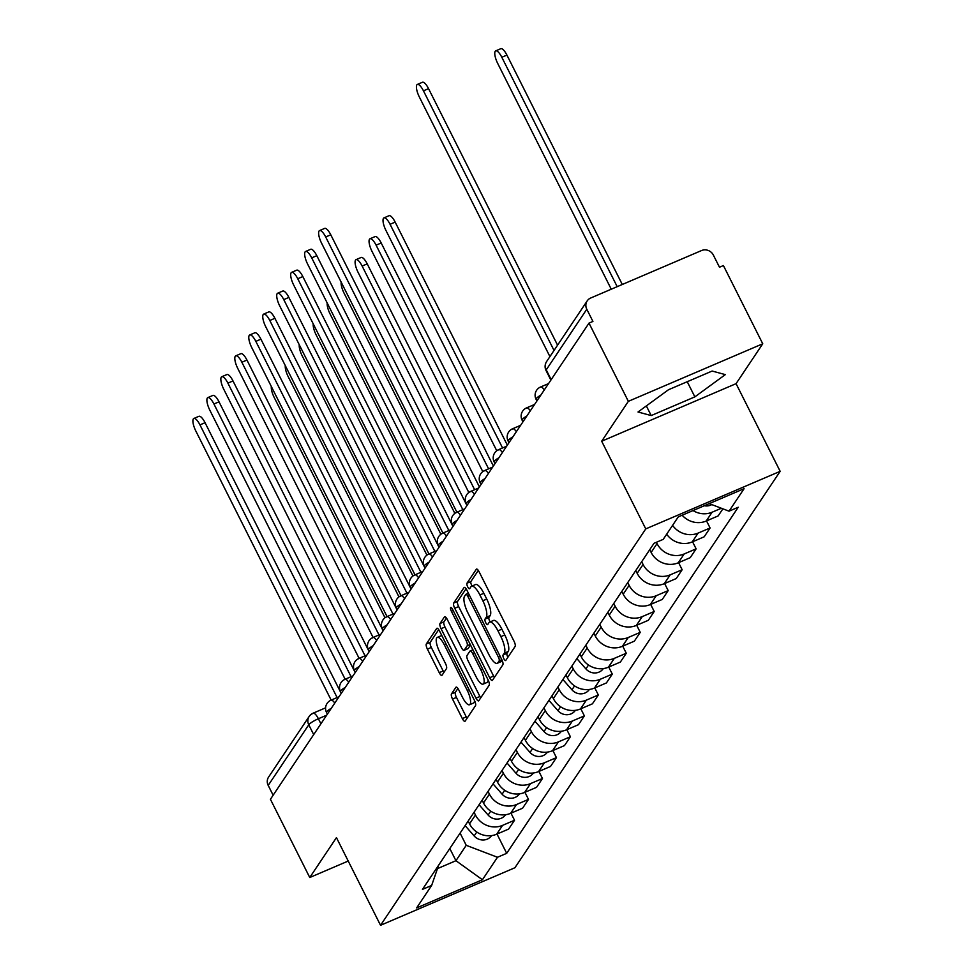 <?xml version="1.0" encoding="UTF-8"?>
<svg xmlns="http://www.w3.org/2000/svg" width="974" height="974" viewBox="0 0 974 974"><rect width="100%" height="100%" fill="white"/><g stroke="black" fill="none" stroke-linecap="round" stroke-linejoin="round"><path stroke-width="1.46" d="M503.802 658.619A3.08 0.95 -113.2 0 0 505.64 660.53A3.08 0.95 -113.2 0 0 505.786 660.396L515.124 646.444A4.395 1.351 -113.2 0 0 514.053 641.269L479.123 571.811A4.395 1.351 -113.2 0 0 476.517 569.084A4.395 1.351 -113.2 0 0 476.298 569.266L466.96 583.219A3.08 0.95 -113.2 0 0 467.703 586.847A3.08 0.95 -113.2 0 0 469.529 588.759A3.08 0.95 -113.2 0 0 469.687 588.625L470.892 586.823A14.074 4.322 -113.2 0 1 471.562 586.238A14.074 4.322 -113.2 0 1 479.914 594.968L482.824 600.751A14.074 4.322 -113.2 0 1 486.221 617.309L485.015 619.111A3.08 0.95 -113.2 0 0 485.758 622.727A3.08 0.95 -113.2 0 0 487.584 624.638A3.08 0.95 -113.2 0 0 487.731 624.517L488.936 622.703A14.074 4.322 -113.2 0 1 489.605 622.118A14.074 4.322 -113.2 0 1 497.958 630.848L500.88 636.643A14.074 4.322 -113.2 0 1 504.276 653.189L503.059 655.003A3.08 0.95 -113.2 0 0 503.802 658.619M489.605 622.118L493.526 620.45A14.074 4.322 -113.2 0 1 501.878 629.18L504.788 634.963A14.074 4.322 -113.2 0 1 508.184 651.521L506.979 653.323A3.08 0.95 -113.2 0 0 507.722 656.939A3.08 0.95 -113.2 0 0 507.892 657.255M478.319 570.435L470.88 581.551A3.08 0.95 -113.2 0 0 471.623 585.167A3.08 0.95 -113.2 0 0 472.11 586.007M471.562 586.238L475.482 584.558A14.074 4.322 -113.2 0 1 483.834 593.288L486.744 599.071A14.074 4.322 -113.2 0 1 490.141 615.629L488.936 617.431A3.08 0.95 -113.2 0 0 489.678 621.059A3.08 0.95 -113.2 0 0 490.153 621.887M451.473 693.914A4.395 1.351 -113.2 0 0 452.533 699.089L462.333 718.581A4.395 1.351 -113.2 0 0 464.939 721.308A4.395 1.351 -113.2 0 0 465.158 721.125L475.519 705.626A4.395 1.351 -113.2 0 0 474.46 700.452L439.53 630.994A4.395 1.351 -113.2 0 0 436.912 628.267A4.395 1.351 -113.2 0 0 436.705 628.449L426.332 643.948A4.395 1.351 -113.2 0 0 427.403 649.122L439.237 672.657A4.395 1.351 -113.2 0 0 441.843 675.384A4.395 1.351 -113.2 0 0 442.062 675.201L446.494 668.566A4.395 1.351 -113.2 0 0 445.435 663.391L439.566 651.728A11.761 3.616 -113.2 0 1 437.277 637.398A11.761 3.616 -113.2 0 1 444.266 644.691L467.264 690.42A11.761 3.616 -113.2 0 1 469.541 704.75A11.761 3.616 -113.2 0 1 462.565 697.457L458.73 689.836A4.395 1.351 -113.2 0 0 456.124 687.108A4.395 1.351 -113.2 0 0 455.905 687.291L451.473 693.914L455.394 692.246A4.395 1.351 -113.2 0 0 456.453 697.408L466.254 716.901A4.395 1.351 -113.2 0 0 467.057 718.276M601.676 441.222L736.064 383.659L762.752 343.785L628.352 401.337L601.676 441.222L645.762 528.894L380.542 925.3L336.444 837.628L309.756 877.513L270.419 799.277L589.002 323.112L592.923 321.432L586.798 309.245L546.231 369.864A8.961 1.668 153.3 0 0 546.061 370.534L550.87 380.103M628.352 401.337L589.002 323.112M489.666 677.721A4.395 1.351 -113.2 0 0 492.272 680.449A4.395 1.351 -113.2 0 0 492.491 680.266L502.864 664.767A4.395 1.351 -113.2 0 0 501.793 659.593L466.863 590.134A4.395 1.351 -113.2 0 0 464.257 587.407A4.395 1.351 -113.2 0 0 464.038 587.59L453.665 603.089A4.395 1.351 -113.2 0 0 454.736 608.263L489.666 677.721L493.587 676.053A4.395 1.351 -113.2 0 0 494.39 677.417M489.192 685.197L478.818 700.696A4.395 1.351 -113.2 0 1 478.611 700.878A4.395 1.351 -113.2 0 1 476.006 698.151L441.064 628.693A4.395 1.351 -113.2 0 1 440.005 623.518L444.436 616.883A4.395 1.351 -113.2 0 1 444.655 616.7A4.395 1.351 -113.2 0 1 447.261 619.427L461.433 647.6A4.395 1.351 -113.2 0 0 464.038 650.328A4.395 1.351 -113.2 0 0 464.245 650.145L467.191 645.75A4.395 1.351 -113.2 0 0 466.132 640.575L451.376 611.246A3.08 0.95 -113.2 0 1 450.779 607.496A3.08 0.95 -113.2 0 1 452.618 609.407L488.132 680.022A4.395 1.351 -113.2 0 1 489.192 685.197M762.752 343.785L723.402 265.549L719.482 267.229L713.345 255.042A8.961 8.364 33.8 0 0 701.56 250.537L590.682 298.02A8.961 8.364 33.8 0 0 586.798 309.245M736.064 383.659L780.162 471.331L514.929 867.737L380.542 925.3M309.756 877.513L348.217 861.04M273.134 795.21L268.203 785.409A8.961 8.364 -146.2 0 1 268.593 777.069L309.16 716.45A8.961 8.364 33.8 0 0 308.77 724.79L268.203 785.409M682.153 515.222A20.6 19.224 33.8 0 0 706.199 521.041L712.104 512.214A20.6 19.224 -146.2 0 1 693.025 510.559M712.104 512.214L721.369 508.245M706.199 521.041L718.142 515.928L722.891 508.83M706.527 520.895L710.095 527.969L698.139 533.082A20.6 19.224 -146.2 0 1 672.596 525.351M666.679 534.19A20.6 19.224 33.8 0 0 692.234 541.921L704.178 536.808L710.095 527.969M692.563 541.775L696.118 548.849L684.174 553.962A20.6 19.224 -146.2 0 1 657.048 543.602L656.391 542.287M649.755 549.677L651.143 552.428A20.6 19.224 33.8 0 0 678.257 562.802L690.213 557.676L696.118 548.849M678.598 562.655L682.153 569.729L670.197 574.843A20.6 19.224 -146.2 0 1 643.084 564.482L641.696 561.718M635.779 570.545L637.166 573.309A20.6 19.224 33.8 0 0 664.292 583.669L676.236 578.556L682.153 569.729M664.621 583.536L668.188 590.597L656.232 595.723A20.6 19.224 -146.2 0 1 629.119 585.35L627.731 582.598M621.814 591.425L623.202 594.189A20.6 19.224 33.8 0 0 650.328 604.55L662.271 599.436L668.188 590.597M650.656 604.404L654.211 611.477L642.268 616.603A20.6 19.224 -146.2 0 1 615.142 606.23L613.754 603.466M607.849 612.305L609.237 615.069A20.6 19.224 33.8 0 0 636.351 625.43L648.307 620.316L654.211 611.477M636.692 625.284L640.247 632.357L628.291 637.471A20.6 19.224 -146.2 0 1 601.177 627.11L599.789 624.346M593.872 633.185L595.272 635.949A20.6 19.224 33.8 0 0 622.386 646.31L634.33 641.184L640.247 632.357M622.715 646.164L626.282 653.237L614.326 658.351A20.6 19.224 -146.2 0 1 587.212 647.99L585.824 645.226M579.907 654.065L581.295 656.817A20.6 19.224 33.8 0 0 608.421 667.19L620.365 662.064L626.282 653.237M608.75 667.044L612.305 674.118L600.361 679.231A20.6 19.224 -146.2 0 1 573.236 668.87L571.848 666.106M565.943 674.933L567.331 677.697A20.6 19.224 33.8 0 0 594.444 688.058L606.4 682.944L612.305 674.118M594.785 687.924L598.34 694.986L586.385 700.111A20.6 19.224 -146.2 0 1 559.271 689.738L557.883 686.987M551.966 695.813L553.366 698.577A20.6 19.224 33.8 0 0 580.48 708.938L592.423 703.825L598.34 694.986M580.808 708.792L584.376 715.866L572.42 720.991A20.6 19.224 -146.2 0 1 545.306 710.618L543.918 707.855M538.001 716.694L539.389 719.457A20.6 19.224 33.8 0 0 566.515 729.818L578.459 724.705L584.376 715.866M566.844 729.672L570.399 736.746L558.455 741.859A20.6 19.224 -146.2 0 1 531.329 731.498L529.941 728.735M524.036 737.574L525.424 740.325A20.6 19.224 33.8 0 0 552.538 750.698L564.494 745.573L570.399 736.746M552.879 750.552L556.434 757.626L544.478 762.739A20.6 19.224 -146.2 0 1 517.364 752.378L515.976 749.615M510.059 758.454L511.46 761.205A20.6 19.224 33.8 0 0 538.573 771.578L550.517 766.453L556.434 757.626M538.902 771.432L542.469 778.506L530.513 783.62A20.6 19.224 -146.2 0 1 503.4 773.259L502.012 770.495M496.095 779.322L497.483 782.085A20.6 19.224 33.8 0 0 524.609 792.446L536.552 787.333L542.469 778.506M524.937 792.312L528.492 799.374L516.549 804.5A20.6 19.224 -146.2 0 1 489.423 794.127L488.035 791.375M482.13 800.202L483.518 802.966A20.6 19.224 33.8 0 0 510.632 813.327L522.588 808.213L528.492 799.374M510.973 813.18L514.528 820.254L502.572 825.368A20.6 19.224 -146.2 0 1 475.458 815.007L474.07 812.243M468.153 821.082L469.553 823.846A20.6 19.224 33.8 0 0 496.667 834.207L508.611 829.093L514.528 820.254M437.484 868.613L455.942 860.712L466.229 845.322L497.483 857.266L482.434 879.741L416.616 907.938L431.652 885.451L422.448 889.396L654.004 543.309L663.209 539.365L678.257 516.89L744.087 488.692L729.039 511.18L709.242 503.619M497.483 857.266L506.687 853.321L738.243 507.235L729.039 511.18M645.762 528.894L780.162 471.331M694.864 396.868L725.326 374.613L712.14 371.045L668.481 389.746L638.019 412.002L651.204 415.569L694.864 396.868L687.23 381.711M449.805 848.512L455.942 860.712L482.434 879.741M466.229 845.322L460.105 833.123M497.008 834.061L506.687 853.321M431.652 885.451L438.69 865.119M646.346 405.914L651.204 415.569M466.059 588.759L457.585 601.408A4.395 1.351 -113.2 0 0 458.657 606.583L493.587 676.053M499.175 660.81A3.08 0.95 -113.2 0 0 498.432 657.194L467.764 596.222A3.08 0.95 -113.2 0 0 465.937 594.31A3.08 0.95 -113.2 0 0 465.791 594.444L464.513 596.344A14.074 4.322 -113.2 0 0 467.922 612.902L488.875 654.577A14.074 4.322 -113.2 0 0 497.227 663.306A14.074 4.322 -113.2 0 0 497.897 662.722L499.175 660.81L501.829 659.678M497.227 663.306L501.147 661.626A14.074 4.322 -113.2 0 0 501.817 661.042L497.897 662.722M446.457 618.052L443.925 621.838A4.395 1.351 -113.2 0 0 444.984 627.013L479.914 696.471A4.395 1.351 -113.2 0 0 480.73 697.847M467.678 648.672A4.395 1.351 -113.2 0 0 467.958 648.647A4.395 1.351 -113.2 0 0 468.165 648.465L470.503 644.983M476.128 676.833A11.761 3.616 -113.2 0 0 483.116 684.125A11.761 3.616 -113.2 0 0 480.839 669.808L472.731 653.688A4.395 1.351 -113.2 0 0 470.125 650.961A4.395 1.351 -113.2 0 0 469.906 651.143L466.972 655.551A4.395 1.351 -113.2 0 0 468.031 660.725L476.128 676.833M483.116 684.125L487.037 682.445A11.761 3.616 -113.2 0 0 488.096 679.949M457.926 688.46L455.394 692.246M469.541 704.75L473.461 703.07A11.761 3.616 -113.2 0 0 474.521 700.574M441.867 635.645A11.761 3.616 -113.2 0 0 441.198 635.718L437.277 637.398M438.714 629.618L430.252 642.268A4.395 1.351 -113.2 0 0 431.312 647.442L443.158 670.976A4.395 1.351 -113.2 0 0 443.961 672.352M704.287 505.737A11.201 10.446 33.8 0 0 711.787 504.581M617.199 286.673L501.817 57.271A10.3 3.166 -113.2 0 0 495.705 50.879A10.3 3.166 -113.2 0 0 497.702 63.432L611.258 289.205M495.705 50.879L500.794 48.7A10.3 3.166 66.8 0 1 506.918 55.092L622.289 284.481M554.036 350.457L423.459 90.838A10.3 3.166 -113.2 0 0 417.347 84.446L422.436 82.266A10.3 3.166 66.8 0 1 428.548 88.658L557.566 345.173M417.347 84.446A10.3 3.166 -113.2 0 0 419.344 96.998L549.92 356.606M576.864 658.607L585.91 668.919A11.201 10.446 33.8 0 0 603.32 668.59M502.56 447.967L390.075 224.3A10.3 3.166 -113.2 0 0 383.951 217.896A10.3 3.166 -113.2 0 0 385.947 230.448L496.752 450.743M383.951 217.896L389.052 215.717A10.3 3.166 66.8 0 1 395.164 222.109L507.344 445.155M562.899 679.487L571.945 689.799A11.201 10.446 33.8 0 0 589.355 689.458M488.595 468.835L376.098 245.168A10.3 3.166 -113.2 0 0 369.986 238.776A10.3 3.166 -113.2 0 0 371.983 251.329L482.775 471.611M369.986 238.776L375.075 236.597A10.3 3.166 66.8 0 1 381.199 242.989L493.38 466.035M548.922 700.367L557.968 710.679A11.201 10.446 33.8 0 0 575.378 710.338M474.63 489.715L362.133 266.048A10.3 3.166 -113.2 0 0 356.021 259.656A10.3 3.166 -113.2 0 0 358.018 272.209L468.811 492.491M356.021 259.656L361.111 257.477A10.3 3.166 66.8 0 1 367.222 263.869L479.403 486.915M534.957 721.247L544.003 731.559A11.201 10.446 33.8 0 0 561.414 731.218M341.168 282.131A10.3 3.166 -113.2 0 0 344.041 293.089L454.846 513.371M520.993 742.115L530.039 752.439A11.201 10.446 33.8 0 0 547.449 752.098M327.203 303.011A10.3 3.166 -113.2 0 0 330.076 313.957L440.869 534.251M507.016 762.995L516.062 773.307A11.201 10.446 33.8 0 0 533.472 772.966M313.238 323.879A10.3 3.166 -113.2 0 0 316.112 334.837L426.904 555.131M493.051 783.875L502.097 794.187A11.201 10.446 33.8 0 0 519.507 793.847M299.262 344.759A10.3 3.166 -113.2 0 0 302.135 355.717L412.939 575.999M479.086 804.755L488.132 815.068A11.201 10.446 33.8 0 0 505.543 814.727M285.297 365.64A10.3 3.166 -113.2 0 0 288.17 376.597L398.963 596.879M465.109 825.635L474.155 835.948A11.201 10.446 33.8 0 0 491.566 835.607M271.332 386.52A10.3 3.166 -113.2 0 0 274.205 397.465L384.998 617.76M462.82 509.67L325.681 236.974A10.3 3.166 -113.2 0 0 319.557 230.582L324.659 228.403A10.3 3.166 66.8 0 1 330.77 234.795L466.948 505.543M319.557 230.582A10.3 3.166 -113.2 0 0 321.554 243.135L456.891 512.202M448.856 530.538L311.704 257.854A10.3 3.166 -113.2 0 0 305.593 251.462L310.682 249.283A10.3 3.166 66.8 0 1 316.806 255.675L452.971 526.423M305.593 251.462A10.3 3.166 -113.2 0 0 307.589 264.015L442.914 533.082M434.891 551.418L297.74 278.734A10.3 3.166 -113.2 0 0 291.628 272.343L296.717 270.163A10.3 3.166 66.8 0 1 302.829 276.555L439.006 547.303M291.628 272.343A10.3 3.166 -113.2 0 0 293.624 284.895L428.95 553.962M420.914 572.298L283.775 299.615A10.3 3.166 -113.2 0 0 277.651 293.223L282.752 291.043A10.3 3.166 66.8 0 1 288.864 297.435L425.041 568.183M277.651 293.223A10.3 3.166 -113.2 0 0 279.648 305.763L414.985 574.843M406.949 593.178L269.798 320.495A10.3 3.166 -113.2 0 0 263.686 314.103L268.775 311.911A10.3 3.166 66.8 0 1 274.899 318.303L411.065 589.051M263.686 314.103A10.3 3.166 -113.2 0 0 265.683 326.643L401.008 595.723M392.985 614.058L255.833 341.363A10.3 3.166 -113.2 0 0 249.721 334.971L254.811 332.791A10.3 3.166 66.8 0 1 260.922 339.183L397.1 609.931M249.721 334.971A10.3 3.166 -113.2 0 0 251.718 347.523L387.043 616.591M379.008 634.926L241.869 362.243A10.3 3.166 -113.2 0 0 235.745 355.851L240.846 353.672A10.3 3.166 66.8 0 1 246.958 360.063L383.135 630.811M235.745 355.851A10.3 3.166 -113.2 0 0 237.741 368.403L373.079 637.471M365.043 655.806L227.892 383.123A10.3 3.166 -113.2 0 0 221.78 376.731L226.881 374.552A10.3 3.166 66.8 0 1 232.993 380.944L369.158 651.691M221.78 376.731A10.3 3.166 -113.2 0 0 223.777 389.283L359.114 658.351M351.078 676.686L213.927 404.003A10.3 3.166 -113.2 0 0 207.815 397.611L212.904 395.432A10.3 3.166 66.8 0 1 219.016 401.824L355.193 672.559M207.815 397.611A10.3 3.166 -113.2 0 0 209.812 410.151L345.137 679.231M337.101 697.567L199.962 424.883A10.3 3.166 -113.2 0 0 193.838 418.479L198.94 416.3A10.3 3.166 66.8 0 1 205.051 422.692L341.229 693.439M193.838 418.479A10.3 3.166 -113.2 0 0 195.835 431.032L331.172 700.111M326.655 715.208L318.388 718.751A8.961 1.668 153.3 0 0 308.77 724.79L313.689 734.591M320.921 723.792L318.388 718.751A8.961 2.752 66.8 0 0 313.068 713.199A8.961 8.961 0 0 0 309.16 716.45A8.961 8.364 33.8 0 1 312.642 713.565A8.961 2.752 66.8 0 1 313.068 713.199L325.584 707.842M510.632 813.327L516.549 804.5M524.609 792.446L530.513 783.62M538.573 771.578L544.478 762.739M552.538 750.698L558.455 741.859M566.515 729.818L572.42 720.991M580.48 708.938L586.385 700.111M594.444 688.058L600.361 679.231M608.421 667.19L614.326 658.351M622.386 646.31L628.291 637.471M636.351 625.43L642.268 616.603M650.328 604.55L656.232 595.723M664.292 583.669L670.197 574.843M678.257 562.802L684.174 553.962M692.234 541.921L698.139 533.082M496.667 834.207L502.572 825.368M469.553 823.846L475.458 815.007M483.518 802.966L489.423 794.127M497.483 782.085L503.4 773.259M511.46 761.205L517.364 752.378M525.424 740.325L531.329 731.498M539.389 719.457L545.306 710.618M553.366 698.577L559.271 689.738M567.331 677.697L573.236 668.87M581.295 656.817L587.212 647.99M595.272 635.949L601.177 627.11M609.237 615.069L615.142 606.23M623.202 594.189L629.119 585.35M637.166 573.309L643.084 564.482M651.143 552.428L657.048 543.602M540.85 395.091A8.961 1.668 153.3 0 0 536.053 399.279L536.905 400.971M540.095 387.384A8.961 2.752 66.8 0 1 540.533 387.019A8.961 2.752 66.8 0 1 544.308 389.929M526.873 415.971A8.961 1.668 153.3 0 0 522.088 420.159L522.941 421.852M512.908 436.839A8.961 1.668 153.3 0 0 508.111 441.027L508.964 442.732M498.944 457.719A8.961 1.668 153.3 0 0 494.147 461.907L494.999 463.612M484.967 478.599A8.961 1.668 153.3 0 0 480.182 482.787L481.034 484.492M471.002 499.479A8.961 1.668 153.3 0 0 466.205 503.668L467.057 505.36M457.037 520.36A8.961 1.668 153.3 0 0 452.24 524.548L453.093 526.24M443.06 541.227A8.961 1.668 153.3 0 0 438.276 545.416L439.128 547.12M429.096 562.108A8.961 1.668 153.3 0 0 424.299 566.296L425.163 568M415.131 582.988A8.961 1.668 153.3 0 0 410.334 587.176L411.186 588.88M401.154 603.868A8.961 1.668 153.3 0 0 396.369 608.056L397.222 609.748M387.189 624.748A8.961 1.668 153.3 0 0 382.392 628.936L383.257 630.628M373.225 645.616A8.961 1.668 153.3 0 0 368.428 649.804L369.28 651.509M359.248 666.496A8.961 1.668 153.3 0 0 354.463 670.684L355.315 672.389M345.283 687.376A8.961 1.668 153.3 0 0 340.486 691.564L341.35 693.269M331.318 708.256A8.961 1.668 153.3 0 0 326.521 712.444L327.374 714.137M526.13 408.264A8.961 2.752 66.8 0 1 526.557 407.899A8.961 2.752 66.8 0 1 530.331 410.797M512.166 429.144A8.961 2.752 66.8 0 1 512.592 428.767A8.961 2.752 66.8 0 1 516.366 431.677M498.189 450.025A8.961 2.752 66.8 0 1 498.627 449.647A8.961 2.752 66.8 0 1 502.401 452.557M484.224 470.905A8.961 2.752 66.8 0 1 484.65 470.527A8.961 2.752 66.8 0 1 488.424 473.437M470.259 491.773A8.961 2.752 66.8 0 1 470.686 491.407A8.961 2.752 66.8 0 1 474.46 494.317M456.282 512.653A8.961 2.752 66.8 0 1 456.721 512.287A8.961 2.752 66.8 0 1 460.495 515.185M442.318 533.533A8.961 2.752 66.8 0 1 442.744 533.155A8.961 2.752 66.8 0 1 446.518 536.065M428.353 554.413A8.961 2.752 66.8 0 1 428.779 554.036A8.961 2.752 66.8 0 1 432.553 556.945M414.376 575.293A8.961 2.752 66.8 0 1 414.814 574.916A8.961 2.752 66.8 0 1 418.589 577.826M400.411 596.161A8.961 2.752 66.8 0 1 400.838 595.796A8.961 2.752 66.8 0 1 404.612 598.706M386.447 617.041A8.961 2.752 66.8 0 1 386.873 616.676A8.961 2.752 66.8 0 1 390.647 619.574M372.47 637.921A8.961 2.752 66.8 0 1 372.908 637.544A8.961 2.752 66.8 0 1 376.682 640.454M358.505 658.801A8.961 2.752 66.8 0 1 358.931 658.424A8.961 2.752 66.8 0 1 362.705 661.334M344.54 679.669A8.961 2.752 66.8 0 1 344.966 679.304A8.961 2.752 66.8 0 1 348.741 682.214M330.576 700.549A8.961 2.752 66.8 0 1 331.002 700.184A8.961 2.752 66.8 0 1 334.776 703.082M551.162 379.665L546.231 369.864A8.961 8.364 33.8 0 1 546.621 361.524A8.961 8.961 0 0 0 546.061 370.534M508.184 651.521L504.276 653.189M504.788 634.963L500.88 636.643M501.878 629.18L497.958 630.848M488.936 617.431L485.015 619.111M490.141 615.629L486.221 617.309M486.744 599.071L482.824 600.751M483.834 593.288L479.914 594.968M470.88 581.551L466.96 583.219M506.979 653.323L503.059 655.003M458.657 606.583L454.736 608.263M457.585 601.408L453.665 603.089M500.21 656.427L498.432 657.194M469.541 595.467L467.764 596.222M468.457 593.3L466.132 594.298M479.914 696.471L476.006 698.151M444.984 627.013L441.064 628.693M443.925 621.838L440.005 623.518M468.165 648.465L464.245 650.145M470.235 644.447L467.191 645.75M467.91 639.808L466.132 640.575M453.154 610.491L451.376 611.246M482.605 669.041L480.839 669.808M474.508 652.933L472.731 653.688M469.042 689.665L467.264 690.42M446.043 643.936L444.266 644.691M443.158 670.976L439.237 672.657M431.312 647.442L427.403 649.122M430.252 642.268L426.332 643.948M466.254 716.901L462.333 718.581M456.453 697.408L452.533 699.089M506.918 55.092L501.817 57.271M423.459 90.838L428.548 88.658M588.527 665.011L585.91 668.919M395.164 222.109L390.075 224.3M574.563 685.891L571.945 689.799M381.199 242.989L376.098 245.168M560.586 706.771L557.968 710.679M367.222 263.869L362.133 266.048M546.621 727.639L544.003 731.559M532.656 748.519L530.039 752.439M518.679 769.399L516.062 773.307M504.715 790.279L502.097 794.187M490.75 811.159L488.132 815.068M476.773 832.027L474.155 835.948M325.681 236.974L330.77 234.795M311.704 257.854L316.806 255.675M297.74 278.734L302.829 276.555M283.775 299.615L288.864 297.435M269.798 320.495L274.899 318.303M255.833 341.363L260.922 339.183M241.869 362.243L246.958 360.063M227.892 383.123L232.993 380.944M213.927 404.003L219.016 401.824M199.962 424.883L205.051 422.692M548.545 383.586L540.533 387.019A8.961 8.961 0 0 0 536.053 399.279M534.58 404.466L526.557 407.899A8.961 8.961 0 0 0 522.088 420.159M520.603 425.334L512.592 428.767A8.961 8.961 0 0 0 508.111 441.027M506.638 446.214L498.627 449.647A8.961 8.961 0 0 0 494.147 461.907M492.674 467.094L484.65 470.527A8.961 8.961 0 0 0 480.182 482.787M478.697 487.974L470.686 491.407A8.961 8.961 0 0 0 466.205 503.668M464.732 508.854L456.721 512.287A8.961 8.961 0 0 0 452.24 524.548M450.767 529.722L442.744 533.155A8.961 8.961 0 0 0 438.276 545.416M436.79 550.602L428.779 554.036A8.961 8.961 0 0 0 424.299 566.296M422.826 571.482L414.814 574.916A8.961 8.961 0 0 0 410.334 587.176M408.861 592.362L400.838 595.796A8.961 8.961 0 0 0 396.369 608.056M394.884 613.243L386.873 616.676A8.961 8.961 0 0 0 382.392 628.936M380.919 634.111L372.908 637.544A8.961 8.961 0 0 0 368.428 649.804M366.954 654.991L358.931 658.424A8.961 8.961 0 0 0 354.463 670.684M352.978 675.871L344.966 679.304A8.961 8.961 0 0 0 340.486 691.564M339.013 696.751L331.002 700.184A8.961 8.961 0 0 0 326.521 712.444M546.621 361.524L587.188 300.905M468.421 593.251L465.937 594.31M467.958 648.647L464.038 650.328M472.914 649.768L470.125 650.961"/></g></svg>

